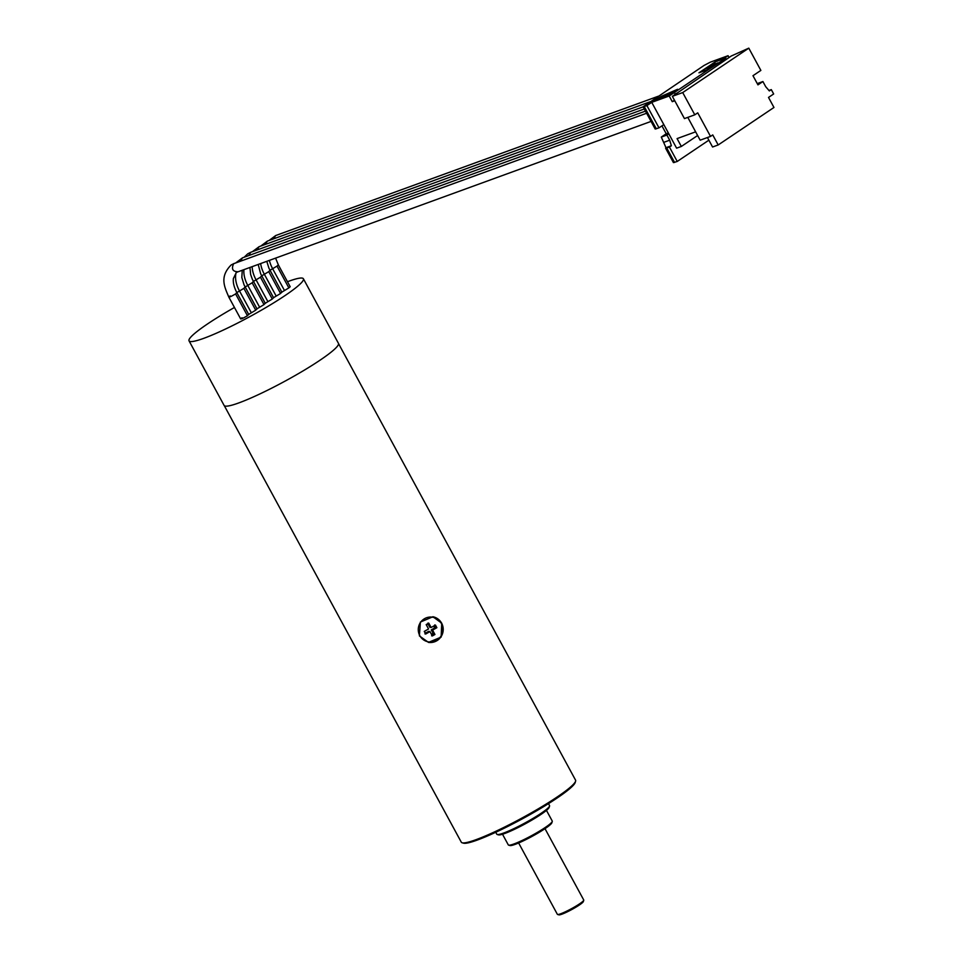 <?xml version="1.0" encoding="UTF-8"?>
<svg xmlns="http://www.w3.org/2000/svg" width="963" height="963" viewBox="0 0 963 963"><rect width="100%" height="100%" fill="white"/><g stroke="black" fill="none" stroke-linecap="round" stroke-linejoin="round"><path stroke-width="1.44" d="M338.555 343.635L575.561 780.15A65.015 7.728 151.5 0 1 575.597 781.186A65.015 7.728 151.5 0 1 537.559 809.245A65.015 7.728 151.5 0 1 476.035 839.676A65.015 7.728 151.5 0 1 462.156 842.781A65.015 7.728 151.5 0 1 461.301 842.192L224.295 405.664M419.374 635.881L420.398 622.038L432.953 616.765L441.752 623.205L441.126 637.109L428.463 642.381L419.374 635.881M575.597 781.186L575.188 782.522A64.003 7.608 151.5 0 1 537.739 810.148A64.003 7.608 151.5 0 1 477.154 840.109A64.003 7.608 151.5 0 1 463.492 843.167L462.156 842.781M548.489 803.636L549.536 805.586A30.009 3.563 151.5 0 1 549.56 806.055A30.009 3.563 151.5 0 1 531.997 819.007A30.009 3.563 151.5 0 1 503.601 833.055A30.009 3.563 151.5 0 1 497.197 834.488A30.009 3.563 151.5 0 1 496.8 834.211L495.752 832.273M549.56 806.055L549.151 807.391A28.998 3.443 151.5 0 1 532.178 819.91A28.998 3.443 151.5 0 1 504.732 833.489A28.998 3.443 151.5 0 1 498.533 834.873L497.197 834.488M546.454 810.377L552.256 821.054A25.002 2.973 151.5 0 1 552.268 821.463A25.002 2.973 151.5 0 1 537.631 832.249A25.002 2.973 151.5 0 1 513.977 843.949A25.002 2.973 151.5 0 1 508.633 845.141A25.002 2.973 151.5 0 1 508.308 844.924L502.505 834.235M552.268 821.463L551.859 822.787A24.003 2.853 151.5 0 1 537.811 833.151A24.003 2.853 151.5 0 1 515.097 844.382A24.003 2.853 151.5 0 1 509.969 845.538L508.633 845.141M544.998 828.662L583.734 900.008A14.999 1.782 151.5 0 1 583.747 900.249A14.999 1.782 151.5 0 1 574.971 906.725A14.999 1.782 151.5 0 1 560.767 913.743A14.999 1.782 151.5 0 1 557.565 914.465A14.999 1.782 151.5 0 1 557.372 914.332L518.636 842.974M583.747 900.249L583.337 901.585A14 1.661 151.5 0 1 571.829 909.505A14 1.661 151.5 0 1 558.913 914.85L557.565 914.465M234.454 307.474A65.063 7.728 -28.5 0 0 189.037 340.842L224.102 405.423A65.063 7.728 -28.5 0 0 238.848 402.907A65.063 7.728 -28.5 0 0 303.622 370.562A65.063 7.728 -28.5 0 0 338.446 343.346L303.393 278.764A65.063 7.728 -28.5 0 0 288.647 281.28A65.063 7.728 -28.5 0 0 287.48 281.714M189.037 340.842A65.063 7.728 -28.5 0 0 203.783 338.326A65.063 7.728 -28.5 0 0 268.557 305.981A65.063 7.728 -28.5 0 0 303.393 278.764M241.99 317.73C239.943 319.668 241.761 319.006 247.443 315.744L248.526 314.492M244.963 287.106L243.88 288.358L255.725 310.182L248.683 314.395M255.725 310.182L256.808 308.93M253.245 281.545L252.162 282.797L264.006 304.609L256.965 308.822M264.006 304.609L265.09 303.357M261.527 275.972L260.443 277.224L272.288 299.036L265.246 303.261M272.288 299.036L273.384 297.796M269.821 270.41L268.737 271.65L280.582 293.474L273.528 297.687M280.582 293.474L281.665 292.222M288.864 287.901L290.188 286.709L278.331 264.885L277.019 266.089L288.864 287.901L281.822 292.126M284.41 290.381L272.553 268.569A23.256 14.385 56.1 0 1 269.387 260.383M276.116 295.954L264.271 274.13A23.256 14.385 56.1 0 1 260.648 263.573M267.834 301.515L255.989 279.703A23.256 14.385 56.1 0 1 252.137 266.667M259.553 307.089L247.708 285.265A23.256 14.385 56.1 0 1 243.928 269.652M251.271 312.65L239.426 290.838A23.256 14.385 56.1 0 1 236.067 272.758M704.097 65.424L643.103 106.761L646.907 105.605L651.734 102.355L669.189 95.999L709.31 69.035L698.957 72.803L715.28 61.837L723.261 58.924L728.076 55.698L710.321 62.162L704.097 65.424M664.085 142.235L669.694 140.201L671.367 145.738L665.999 147.7L661.292 137.083L666.24 133.761L661.954 125.864M677.23 161.459L673.438 162.615L665.614 148.218L669.417 147.05L677.23 161.459L708.864 140.189M668.358 132.99L666.24 133.761M695.635 131.835L677.073 138.6L681.347 146.448L676.604 148.17L668.791 133.773L666.902 135.049L669.694 140.201M661.292 137.083L666.902 135.049M668.791 133.773L663.82 124.612L658.993 127.85L655.189 129.018L643.103 106.761M677.603 89.282L663.615 97.925L651.445 102.367L661.473 96.264L677.603 89.282M709.31 69.035L725.717 58.249L726.307 59.345M674.449 100.2L672.27 101.669L669.189 95.999M723.261 58.924L715.28 61.837M715.377 62.005L699.728 72.526M729.051 57.491L728.076 55.698M671.367 145.738L669.417 147.05M663.82 124.612L651.734 102.355M674.762 100.766L672.27 101.669M687.787 117.366L700.161 140.177L710.525 136.409L697.73 112.84L694.792 114.814L682.707 92.568L748.793 48.15L731.242 56.023L675.099 94.482M674.81 93.953L677.182 93.086L672.355 96.336L684.44 118.593L694.792 114.814M681.347 146.448L697.633 135.506M707.432 137.528L712.572 147.002L718.193 144.956L773.963 107.471L768.51 97.432L773.662 93.965L771.291 89.607L769.341 90.919L765.705 86.694L762.913 81.542L757.953 84.876L752.982 75.704L760.866 70.407L748.793 48.15M710.525 136.409L712.74 134.916L718.193 144.956M757.267 83.6L762.913 81.542M682.707 92.568L672.355 96.336M723.345 59.104L725.717 58.249M768.943 90.462L771.291 89.607M711.898 65.352L707.998 67.651M717.784 62.848L709.153 67.94L706.168 68.481L711.765 66.628L717.616 63.137L714.606 63.895L709.502 67.229L708.214 67.169L711.862 65.159M713.089 64.34L706.168 68.481M715.762 63.702L711.296 66.495L715.088 63.943M715.184 64.124L714.293 64.316M714.39 64.485L713.715 64.593M713.812 64.774L712.897 65.051M712.993 65.219L712.054 65.544M712.151 65.713L711.452 65.953M658.993 127.85L646.907 105.605M677.446 89.39L661.569 96.444L651.939 102.222M672.005 92.328L664.639 97.287L654.876 100.718M671.921 92.159L654.659 100.67L664.542 97.107L671.921 92.159M428.33 642.357A13.001 12.772 99.9 0 0 441.62 623.181A13.001 12.772 -80.1 0 0 432.808 616.741M436.48 640.455A12.507 12.278 -80.1 0 1 419.796 635.64A12.507 12.278 -80.1 0 1 424.635 618.631A12.507 12.278 -80.1 0 1 441.319 623.446A12.507 12.278 -80.1 0 1 436.48 640.455M429.98 631.584L425.682 634.027L424.262 631.403L428.559 628.971L426.188 624.602L428.776 623.145L431.147 627.503L435.445 625.071L436.865 627.683L432.568 630.127L434.939 634.485L432.351 635.953L429.98 631.584L428.679 631.355L425.598 633.1M424.924 633.895L425.754 633.269A5.501 5.405 99.9 0 1 424.502 631.259M426.392 624.963A5.501 5.405 -80.1 0 1 428.379 624.024L428.017 623.013M431.147 627.503L429.835 627.274L428.114 624.096M431.472 634.316A5.501 5.405 99.9 0 0 433.061 633.209L431.255 629.898L434.518 628.045A5.501 5.405 99.9 0 0 433.651 626.082M434.518 628.045L434.855 628.105A5.501 5.405 99.9 0 0 433.856 625.962M434.698 624.939L436.119 627.551L434.855 628.105M436.865 627.683L436.119 627.551M432.568 630.127L431.255 629.898M433.061 633.209L434.939 634.485M431.556 634.485A5.501 5.405 99.9 0 0 433.386 633.257M431.605 635.821L434.181 634.352M277.019 266.089L269.977 270.302M268.737 271.65L261.683 275.875M260.443 277.224L253.401 281.437M252.162 282.797L245.12 287.01M243.88 288.358L236.838 292.571M236.681 292.68L235.598 293.932L247.443 315.744M235.598 293.932C229.916 297.194 228.099 297.844 230.145 295.906M265.258 244.446L267.365 241.123L649.953 101.825M273.54 238.884L275.659 235.562L658.235 96.252M240.401 261.154L242.52 257.831L645.475 111.106M238.005 271.735C232.685 271.65 231.228 268.978 233.636 263.706L646.63 113.237M248.767 314.54L236.91 292.728C234.057 287.323 232.89 282.592 233.383 278.524L236.284 272.601L237.404 272.023L651.06 121.41M248.683 255.58L250.801 252.258L644.307 108.975M256.977 250.019L259.083 246.697L643.152 106.845M674.569 162.422L666.745 148.025M656.321 128.825L644.247 106.568M266.775 261.334L268.93 268.183L281.894 292.271M258.204 264.464L260.648 273.745L273.612 297.844M249.947 267.461L250.621 274.431L252.354 279.318L265.331 303.405M242.243 270.266L241.833 277.513L244.072 284.892L257.049 308.979M234.226 263.405L231.156 264.957C219.239 276.935 224.584 287.022 228.833 297.11L240.678 318.934M260.744 246.095L267.365 241.123M275.659 235.562L269.026 240.521M275.587 258.132L278.343 264.885M242.52 257.831L235.899 262.791M250.801 252.27L247.72 253.823L244.181 257.229M259.083 246.697L252.462 251.656"/></g></svg>
